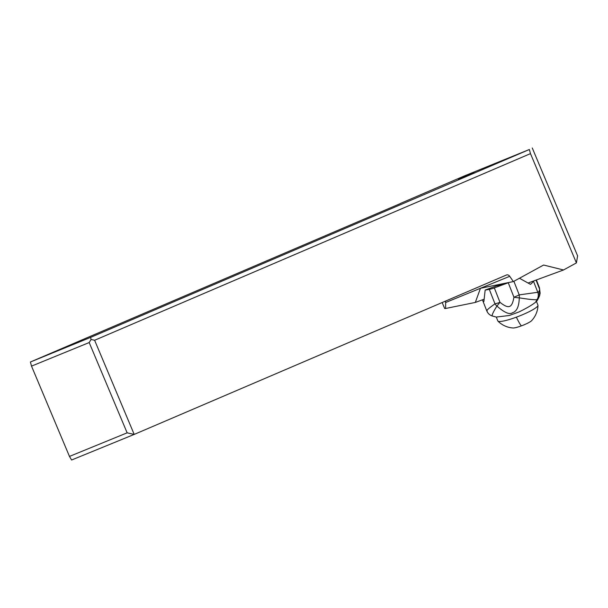 <?xml version="1.0" encoding="UTF-8"?>
<svg xmlns="http://www.w3.org/2000/svg" width="608" height="608" viewBox="0 0 608 608"><rect width="100%" height="100%" fill="white"/><g stroke="black" fill="none" stroke-linecap="round" stroke-linejoin="round"><path stroke-width="0.91" d="M69.472 456.418L127.14 432.835L89.186 342.547L91.094 339.477L94.62 340.267L134.201 434.416L71.6 460.013L69.472 456.418L31.517 366.13L30.4 362.003L400.528 203.505M30.4 362.003L90.539 337.417L529.363 149.507L464.892 175.712L400.49 203.414M458.364 179.322L474.149 172.756L458.364 179.322M442.16 302.541L444.676 308.53L445.603 308.484L445.664 302.503L445.147 301.264M532.258 147.987L577.6 255.846L576.414 262.914L563.51 269.975L543.598 265.035L513.35 281.58L480.464 288.268L475.319 302.434L445.603 308.484M528.208 282.971L563.51 269.975M475.319 302.434L483.839 299.296M496.774 285.775L496.341 285.038M513.35 281.58L509.724 276.306A3.352 2.584 67.8 0 0 506.502 274.991A3.352 2.584 67.8 0 0 506.472 274.998L134.201 434.416L127.14 432.835M445.421 301.142L445.664 302.503L509.724 276.306M89.186 342.547L31.517 366.13M91.094 339.477L90.539 337.417M94.62 340.267L530.48 153.626L529.363 149.507M530.48 153.626L576.414 262.914M494.312 287.896L508.265 282.758L513.927 297.183C512.096 308.02 508.767 309.282 499.981 302.328L494.312 287.896A8.368 1.33 158.6 0 1 489.303 289.378A41.853 6.635 158.6 0 1 485.161 290.054L483.892 301.5A41.853 6.635 158.6 0 1 482.744 300.61A41.853 6.635 158.6 0 1 482.752 299.698M533.368 281.071A41.853 6.635 158.6 0 1 530.472 284.354L519.445 278.244M539.547 295.883L540.14 293.208L539.448 287.751L540.086 293.565M539.615 295.64L539.38 290.419A81.062 10.731 -110.2 0 1 538.042 292.258A30.886 4.089 -110.2 0 1 537.882 292.288A30.894 4.089 -110.2 0 1 537.814 292.288L519.217 294.88A8.368 4.773 -96.5 0 1 519.278 297.844C528.709 299.364 534.614 299.972 537.001 299.668A8.368 8.284 -87.3 0 0 537.814 292.288L533.398 281.056M536.507 301.507L537.548 299.995L535.428 302.336C531.962 305.094 526.467 308.302 518.943 311.957L509.375 315.476L496.242 317.064M489.303 289.378L494.973 303.818C488.384 308.56 485.792 310.924 487.19 310.908M485.161 290.054L497.154 285.631A5.229 0.828 -21.4 0 0 504.442 283.389M492.518 316.038C491.401 315.909 492.868 312.588 496.903 306.067A8.368 6.354 52.1 0 1 494.973 303.818A8.368 1.33 -21.4 0 0 499.981 302.328L496.903 306.067C504.511 312.694 509.709 314.921 512.491 312.74C516.777 311.494 519.042 306.531 519.278 297.844A8.368 1.71 10.9 0 1 513.927 297.183A8.368 1.33 -21.4 0 0 519.217 294.88L513.882 281.284M538.726 297.905L537.001 299.668M509.094 282.446A8.368 1.33 158.6 0 1 508.265 282.758M482.744 300.61L486.765 310.863C487.874 313.47 489.744 315.187 492.374 316.023L496.31 317.08L497.808 320.918A21.554 3.298 -21.4 0 0 497.929 321.108A21.554 3.298 -21.4 0 0 516.382 317.156A21.554 3.298 -21.4 0 0 537.981 305.414A21.554 3.298 -21.4 0 0 537.951 305.193L536.446 301.348M537.981 305.414A23.438 23.438 0 0 1 531.567 320.72A10.465 1.604 158.6 0 1 521.39 325.873A10.465 1.604 -21.4 0 1 513.038 327.978A23.438 23.438 0 0 1 497.929 321.108M536.036 280.09L539.63 289.241A60.359 7.995 -110.2 0 1 539.38 290.419M535.428 302.336L537.1 299.638A8.368 8.292 86.6 0 0 537.882 292.288M538.042 292.258C538.901 294.781 538.665 297.206 537.35 299.516L535.876 301.918M516.382 317.156A23.438 3.101 69.8 0 0 521.39 325.873M536.385 279.954L539.448 287.751M539.623 295.648L537.54 300.048M496.789 284.947L497.07 285.669"/></g></svg>
